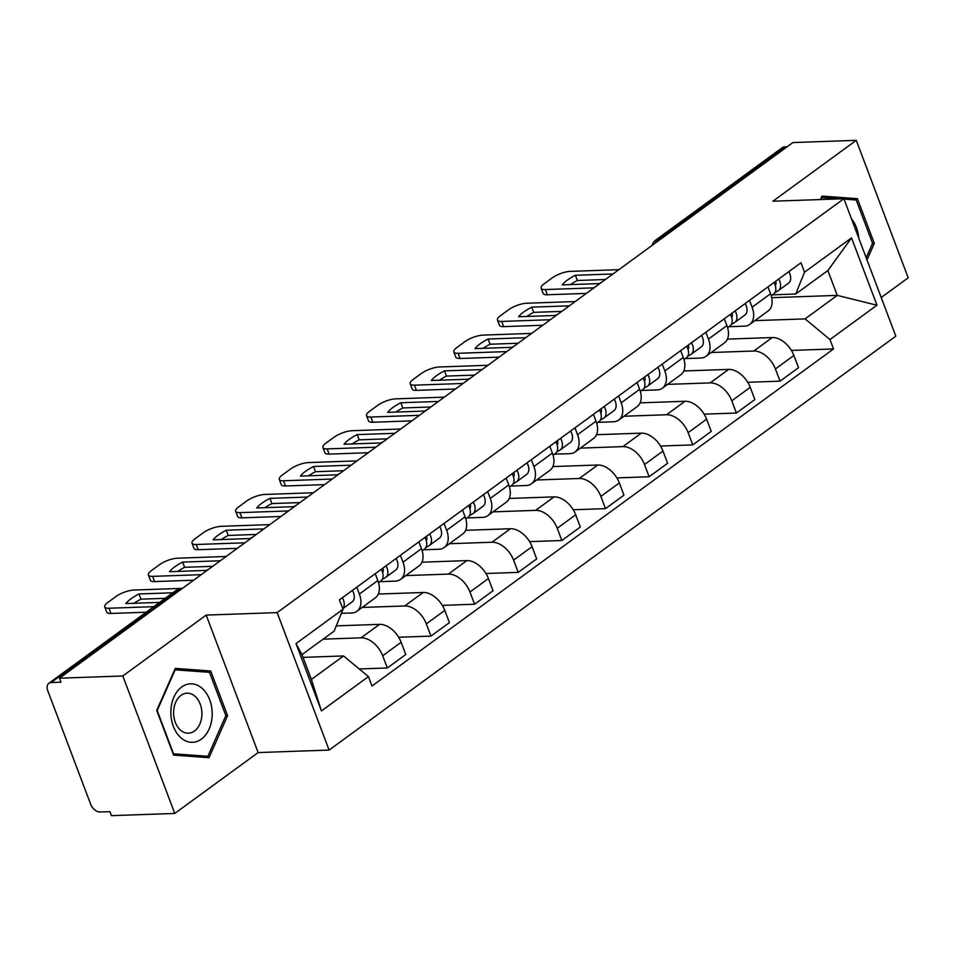 <?xml version="1.0" encoding="UTF-8"?>
<svg xmlns="http://www.w3.org/2000/svg" width="956" height="956" viewBox="0 0 956 956"><rect width="100%" height="100%" fill="white"/><g stroke="black" fill="none" stroke-linecap="round" stroke-linejoin="round"><path stroke-width="1.43" d="M881.205 297.519L908.2 277.802L856.253 140.341L792.918 142.564L59.487 678.198L122.822 675.976L174.769 813.437L258.132 752.563L329.103 750.078L895.82 336.189L843.873 198.729L277.156 612.605L206.185 615.09L122.822 675.976M174.769 813.437L111.434 815.659L109.916 811.656L100.057 812.003A8.998 5.748 -126.1 0 1 90.653 804.211L47.8 690.782A8.998 5.748 -126.1 0 1 48.864 683.289L175.569 590.748A8.998 5.748 53.9 0 1 177.852 590.007L51.134 682.548A8.998 5.748 -126.1 0 0 48.864 683.289M856.253 140.341L772.902 201.214L843.873 198.729M660.369 239.37L657.848 239.454A8.998 5.748 53.9 0 0 655.577 240.207L782.283 147.666A8.998 5.748 53.9 0 1 784.565 146.913L657.848 239.454A8.998 6.357 88 0 0 655.242 243.111M787.075 146.83L784.565 146.913M51.134 682.548L61.005 682.202L59.487 678.198M323.116 639.17L361.081 637.831A20.697 13.217 53.9 0 1 382.687 655.756L387.311 667.981L405.774 654.502L401.15 642.277A20.697 13.217 -126.1 0 0 379.544 624.352L336.273 625.869M356.935 611.266L375.397 597.787A20.697 13.217 -126.1 0 0 377.823 580.555L359.372 594.035A20.697 13.217 53.9 0 1 356.935 611.266A20.697 13.217 53.9 0 1 351.689 612.987L341.352 613.346M359.372 594.035L356.779 587.187M359.229 668.961L387.311 667.981M377.823 580.555L375.242 573.708M362.145 607.454L404.723 605.961A20.697 13.217 53.9 0 1 426.328 623.886L430.941 636.11L449.404 622.631L444.791 610.406A20.697 13.217 -126.1 0 0 423.185 592.481L378.337 594.058M400.421 555.317L403.002 562.164A20.697 13.217 53.9 0 1 400.576 579.396A20.697 13.217 53.9 0 1 395.33 581.117L379.807 581.654M398.688 637.246L430.941 636.11M400.576 579.396L419.027 565.916A20.697 13.217 -126.1 0 0 421.465 548.684L418.871 541.837M405.786 575.584L448.352 574.102A20.697 13.217 53.9 0 1 469.958 592.015L474.582 604.24L493.045 590.76L488.42 578.535A20.697 13.217 -126.1 0 0 466.815 560.61L421.966 562.188M444.05 523.446L446.643 530.293A20.697 13.217 53.9 0 1 444.205 547.525A20.697 13.217 53.9 0 1 438.959 549.246L423.448 549.796M442.317 605.375L474.582 604.24M444.205 547.525L462.668 534.045A20.697 13.217 -126.1 0 0 465.106 516.814L462.513 509.966M449.416 543.725L491.993 542.231A20.697 13.217 53.9 0 1 513.599 560.144L518.212 572.369L536.675 558.89L532.062 546.665A20.697 13.217 -126.1 0 0 510.456 528.74L465.608 530.317M487.691 491.587L490.273 498.435A20.697 13.217 53.9 0 1 487.847 515.654A20.697 13.217 53.9 0 1 482.601 517.375L467.09 517.925M485.959 573.504L518.212 572.369M487.847 515.654L506.31 502.175A20.697 13.217 -126.1 0 0 508.735 484.943L506.154 478.096M493.057 511.854L535.623 510.361A20.697 13.217 53.9 0 1 557.24 528.286L561.853 540.51L580.316 527.019L575.691 514.794A20.697 13.217 -126.1 0 0 554.086 496.881L509.237 498.446M531.321 459.716L533.914 466.564A20.697 13.217 53.9 0 1 531.476 483.796A20.697 13.217 53.9 0 1 526.242 485.517L510.719 486.054M529.588 541.634L561.853 540.51M531.476 483.796L549.939 470.304A20.697 13.217 -126.1 0 0 552.377 453.084L549.784 446.237M536.698 479.984L579.264 478.49A20.697 13.217 53.9 0 1 600.87 496.415L605.495 508.64L623.957 495.16L619.333 482.935A20.697 13.217 -126.1 0 0 597.727 465.01L552.879 466.576M574.962 427.846L577.543 434.693A20.697 13.217 53.9 0 1 575.118 451.925A20.697 13.217 53.9 0 1 569.872 453.646L554.361 454.184M573.23 509.763L605.495 508.64M575.118 451.925L593.58 438.445A20.697 13.217 -126.1 0 0 596.006 421.214L593.425 414.366M580.328 448.113L622.906 446.619A20.697 13.217 53.9 0 1 644.511 464.544L649.124 476.769L667.587 463.29L662.974 451.065A20.697 13.217 -126.1 0 0 641.357 433.14L596.52 434.717M618.604 395.975L621.185 402.823A20.697 13.217 53.9 0 1 618.747 420.054A20.697 13.217 53.9 0 1 613.513 421.775L597.99 422.325M616.859 477.904L649.124 476.769M618.747 420.054L637.21 406.575A20.697 13.217 -126.1 0 0 639.648 389.343L637.055 382.496M623.969 416.242L666.535 414.761A20.697 13.217 53.9 0 1 688.141 432.674L692.765 444.899L711.228 431.419L706.603 419.194A20.697 13.217 -126.1 0 0 684.998 401.269L640.15 402.846M662.233 364.105L664.826 370.952A20.697 13.217 53.9 0 1 662.389 388.184A20.697 13.217 53.9 0 1 657.142 389.905L641.631 390.454M660.5 446.034L692.765 444.899M662.389 388.184L680.851 374.704A20.697 13.217 -126.1 0 0 683.289 357.472L680.696 350.625M667.599 384.384L710.177 382.89A20.697 13.217 53.9 0 1 731.782 400.815L736.395 413.028L754.858 399.548L750.245 387.323A20.697 13.217 -126.1 0 0 728.639 369.398L683.791 370.976M705.875 332.246L708.456 339.093A20.697 13.217 53.9 0 1 706.03 356.313A20.697 13.217 53.9 0 1 700.784 358.034L685.273 358.584M704.142 414.163L736.395 413.028M706.03 356.313L724.493 342.834A20.697 13.217 -126.1 0 0 726.918 325.602L724.337 318.754M711.24 352.513L753.806 351.019A20.697 13.217 53.9 0 1 775.412 368.944L780.036 381.169L798.499 367.678L793.874 355.453A20.697 13.217 -126.1 0 0 772.269 337.54L727.42 339.105M749.504 300.375L752.097 307.223A20.697 13.217 53.9 0 1 749.659 324.454A20.697 13.217 53.9 0 1 744.425 326.175L728.902 326.713M747.771 382.292L780.036 381.169M749.659 324.454L768.122 310.963A20.697 13.217 -126.1 0 0 770.56 293.743L767.967 286.896M343.551 655.947L368.442 676.597L321.443 710.917L296.002 643.591L343.001 609.271L334.158 631.103L301.988 654.597L311.381 679.441L343.551 655.947L303.04 657.37M771.707 297.686L837.253 295.392L827.86 270.536L795.691 294.03L804.534 272.197L800.985 262.781L339.44 599.854L343.001 609.271M804.534 272.197L851.533 237.877L876.975 305.215L829.975 339.535L805.083 318.886L837.253 295.392L876.975 305.215M368.442 676.597L372.004 686.014L833.536 348.952L829.975 339.535M329.103 750.078L277.156 612.605M258.132 752.563L206.185 615.09M210.714 671.004L175.283 668.387L156.724 710.428L173.598 755.085L209.029 757.702L227.588 715.662L210.714 671.004L197.677 671.459M866.996 259.913L874.298 243.35L857.424 198.693L821.993 196.076L820.463 199.553M754.87 320.642L805.083 318.886M795.691 294.03L772.544 294.842M791.413 350.434L833.536 348.952M321.443 710.917L311.381 679.441M296.002 643.591L301.988 654.597M827.86 270.536L851.533 237.877M174.829 669.809L209.495 672.331L225.843 715.602L207.87 756.327L173.538 753.794L157.19 710.523L175.163 669.798M225.795 715.721L227.588 715.662M844.399 199.147L857.424 198.693M872.505 243.422L874.298 243.35M342.75 608.614A11.245 7.182 -126.1 0 0 342.379 597.703M351.724 602.137A11.245 7.182 -126.1 0 0 352.131 601.874A11.245 7.182 -126.1 0 0 352.441 590.354M165.209 598.325L140.974 599.173A28.118 8.592 159.3 0 0 133.995 603.284M146.184 612.21L110.944 613.453A13.504 4.123 159.3 0 1 106.713 612.091L104.742 606.881A13.504 4.123 -20.7 0 0 108.984 608.243L110.944 613.453M172.797 592.78L139.002 593.963L140.974 599.173M159.652 602.376L125.857 603.571A28.118 8.592 159.3 0 1 139.002 593.963M182.5 588.358L133.876 590.055A13.504 4.123 -20.7 0 0 115.939 596.52L107.825 602.447A13.504 4.123 -20.7 0 0 104.742 606.881M153.773 606.666L108.984 608.243M382.567 572.357A5.401 3.442 -126.1 0 0 382.878 568.127M383.284 570.529L382.149 571.186M382.233 579.396L385.292 577.627A11.245 7.182 -126.1 0 0 385.698 577.364A11.245 7.182 -126.1 0 0 386.009 565.832M395.354 570.278A11.245 7.182 -126.1 0 0 395.772 570.003A11.245 7.182 -126.1 0 0 396.083 558.483M212.674 566.322L184.616 567.302A28.118 8.592 159.3 0 0 177.637 571.413M193.65 580.208L154.585 581.583A13.504 4.123 159.3 0 1 150.343 580.22L148.383 575.01A13.504 4.123 -20.7 0 0 152.613 576.372L154.585 581.583M380.536 581.105A11.245 7.182 -126.1 0 0 380.942 580.83A11.245 7.182 -126.1 0 0 381.253 569.31M218.303 562.212A28.118 8.592 159.3 0 0 219.51 560.802L182.644 562.092L184.616 567.302M209.077 568.94A28.118 8.592 159.3 0 1 206.365 570.409L169.499 571.7A28.118 8.592 159.3 0 1 182.644 562.092M226.142 556.488L177.505 558.196A13.504 4.123 -20.7 0 0 159.568 564.649L151.454 570.577A13.504 4.123 -20.7 0 0 148.383 575.01M201.238 574.664L152.613 576.372M426.209 540.487A5.401 3.442 -126.1 0 0 426.507 536.256M426.914 538.658L425.79 539.315M425.874 547.525L428.921 545.756A11.245 7.182 -126.1 0 0 429.328 545.494A11.245 7.182 -126.1 0 0 429.65 533.974M438.995 538.407A11.245 7.182 -126.1 0 0 439.401 538.144A11.245 7.182 -126.1 0 0 439.724 526.613M256.304 534.452L228.245 535.432A28.118 8.592 159.3 0 0 221.266 539.543M237.291 548.35L198.215 549.712A13.504 4.123 159.3 0 1 193.984 548.362L192.013 543.151A13.504 4.123 -20.7 0 0 196.255 544.502L198.215 549.712M424.165 549.234A11.245 7.182 -126.1 0 0 424.584 548.971A11.245 7.182 -126.1 0 0 424.894 537.439M261.944 530.341A28.118 8.592 159.3 0 0 263.151 528.931L226.285 530.221L228.245 535.432M252.719 537.081A28.118 8.592 159.3 0 1 249.994 538.539L213.128 539.829A28.118 8.592 159.3 0 1 226.285 530.221M269.771 524.617L221.147 526.326A13.504 4.123 -20.7 0 0 203.21 532.791L195.096 538.706A13.504 4.123 -20.7 0 0 192.013 543.151M244.879 542.805L196.255 544.502M180.696 737.59A29.254 20.662 88 0 0 209.137 728.986A29.254 20.662 88 0 0 202.337 688.535A29.254 20.662 88 0 0 173.908 697.139A29.254 20.662 88 0 0 180.696 737.59M180.337 729.99A20.028 14.149 88 0 0 188.452 733.204A20.028 14.149 88 0 0 201.465 718.637A20.028 14.149 88 0 0 195.167 696.41A20.028 14.149 88 0 0 187.053 693.184A20.028 14.149 88 0 0 174.04 707.751A20.028 14.149 88 0 0 180.337 729.99M196.111 756.746L207.87 756.327M858.775 238.164A29.254 20.662 88 0 0 851.426 218.721M821.371 197.51L840.336 198.848M844.029 199.123L856.218 200.019L872.565 243.29L866.184 257.762M820.989 199.529L821.885 197.486M469.838 508.616A5.401 3.442 -126.1 0 0 470.149 504.398M470.555 506.788L469.42 507.445M469.515 515.654L472.563 513.886A11.245 7.182 -126.1 0 0 472.969 513.623A11.245 7.182 -126.1 0 0 473.28 502.103M482.637 506.537A11.245 7.182 -126.1 0 0 483.043 506.274A11.245 7.182 -126.1 0 0 483.354 494.742M299.945 502.581L271.886 503.573A28.118 8.592 159.3 0 0 264.908 507.672M280.921 516.479L241.856 517.841A13.504 4.123 159.3 0 1 237.626 516.491L235.654 511.281A13.504 4.123 -20.7 0 0 239.884 512.631L241.856 517.841M467.807 517.363A11.245 7.182 -126.1 0 0 468.213 517.1A11.245 7.182 -126.1 0 0 468.536 505.569M305.573 498.47A28.118 8.592 159.3 0 0 306.78 497.072L269.915 498.363L271.886 503.573M296.348 505.21A28.118 8.592 159.3 0 1 293.635 506.668L256.77 507.959A28.118 8.592 159.3 0 1 269.915 498.363M313.413 492.746L264.788 494.455A13.504 4.123 -20.7 0 0 246.839 500.92L238.737 506.847A13.504 4.123 -20.7 0 0 235.654 511.281M288.521 510.934L239.884 512.631M513.48 476.745A5.401 3.442 -126.1 0 0 513.79 472.527M514.197 474.929L513.061 475.574M513.145 483.796L516.204 482.027A11.245 7.182 -126.1 0 0 516.61 481.752A11.245 7.182 -126.1 0 0 516.921 470.233M526.266 474.666A11.245 7.182 -126.1 0 0 526.672 474.403A11.245 7.182 -126.1 0 0 526.995 462.883M343.586 470.722L315.528 471.702A28.118 8.592 159.3 0 0 308.537 475.801M324.562 484.608L285.497 485.983A13.504 4.123 159.3 0 1 281.255 484.62L279.283 479.41A13.504 4.123 -20.7 0 0 283.526 480.772L285.497 485.983M511.448 485.493A11.245 7.182 -126.1 0 0 511.854 485.23A11.245 7.182 -126.1 0 0 512.165 473.71M349.215 466.6A28.118 8.592 159.3 0 0 350.422 465.202L313.556 466.492L315.528 471.702M339.989 473.34A28.118 8.592 159.3 0 1 337.277 474.797L300.411 476.088A28.118 8.592 159.3 0 1 313.556 466.492M357.054 460.888L308.418 462.585A13.504 4.123 -20.7 0 0 290.481 469.049L282.367 474.977A13.504 4.123 -20.7 0 0 279.283 479.41M332.15 479.064L283.526 480.772M557.109 444.887A5.401 3.442 -126.1 0 0 557.42 440.656M557.826 443.058L556.703 443.715M556.786 451.925L559.834 450.156A11.245 7.182 -126.1 0 0 560.24 449.894A11.245 7.182 -126.1 0 0 560.563 438.362M569.907 442.795A11.245 7.182 -126.1 0 0 570.314 442.532A11.245 7.182 -126.1 0 0 570.624 431.013M387.216 438.852L359.157 439.832A28.118 8.592 159.3 0 0 352.178 443.942M368.191 452.738L329.127 454.112A13.504 4.123 159.3 0 1 324.897 452.75L322.925 447.539A13.504 4.123 -20.7 0 0 327.167 448.902L329.127 454.112M555.077 453.622A11.245 7.182 -126.1 0 0 555.484 453.359A11.245 7.182 -126.1 0 0 555.806 441.839M392.844 434.741A28.118 8.592 159.3 0 0 394.051 433.331L357.185 434.622L359.157 439.832M383.631 441.469A28.118 8.592 159.3 0 1 380.906 442.927L344.041 444.229A28.118 8.592 159.3 0 1 357.185 434.622M400.684 429.017L352.059 430.714A13.504 4.123 -20.7 0 0 334.122 437.179L326.008 443.106A13.504 4.123 -20.7 0 0 322.925 447.539M375.792 447.193L327.167 448.902M600.75 413.016A5.401 3.442 -126.1 0 0 601.061 408.786M601.467 411.188L600.332 411.845M600.416 420.054L603.475 418.286A11.245 7.182 -126.1 0 0 603.881 418.023A11.245 7.182 -126.1 0 0 604.192 406.491M613.537 410.937A11.245 7.182 -126.1 0 0 613.955 410.662A11.245 7.182 -126.1 0 0 614.266 399.142M430.857 406.981L402.799 407.961A28.118 8.592 159.3 0 0 395.82 412.072M411.833 420.867L372.768 422.241A13.504 4.123 159.3 0 1 368.526 420.879L366.566 415.681A13.504 4.123 -20.7 0 0 370.797 417.031L372.768 422.241M598.719 421.763A11.245 7.182 -126.1 0 0 599.125 421.488A11.245 7.182 -126.1 0 0 599.436 409.969M436.486 402.87A28.118 8.592 159.3 0 0 437.693 401.46L400.827 402.751L402.799 407.961M427.26 409.598A28.118 8.592 159.3 0 1 424.548 411.068L387.682 412.359A28.118 8.592 159.3 0 1 400.827 402.751M444.325 397.146L395.688 398.855A13.504 4.123 -20.7 0 0 377.751 405.308L369.637 411.235A13.504 4.123 -20.7 0 0 366.566 415.681M419.421 415.322L370.797 417.031M644.38 381.145A5.401 3.442 -126.1 0 0 644.691 376.915M645.097 379.317L643.974 379.974M644.057 388.184L647.104 386.415A11.245 7.182 -126.1 0 0 647.511 386.152A11.245 7.182 -126.1 0 0 647.833 374.632M657.178 379.066A11.245 7.182 -126.1 0 0 657.585 378.803A11.245 7.182 -126.1 0 0 657.907 367.271M474.487 375.111L446.428 376.09A28.118 8.592 159.3 0 0 439.449 380.201M455.474 389.008L416.398 390.371A13.504 4.123 159.3 0 1 412.167 389.02L410.196 383.81A13.504 4.123 -20.7 0 0 414.438 385.16L416.398 390.371M642.348 389.893A11.245 7.182 -126.1 0 0 642.767 389.63A11.245 7.182 -126.1 0 0 643.077 378.098M480.127 371A28.118 8.592 159.3 0 0 481.334 369.59L444.468 370.88L446.428 376.09M470.902 377.74A28.118 8.592 159.3 0 1 468.177 379.197L431.311 380.488A28.118 8.592 159.3 0 1 444.468 370.88M487.954 365.276L439.33 366.985A13.504 4.123 -20.7 0 0 421.393 373.449L413.279 379.365A13.504 4.123 -20.7 0 0 410.196 383.81M463.062 383.464L414.438 385.16M688.021 349.275A5.401 3.442 -126.1 0 0 688.332 345.056M688.738 347.446L687.603 348.104M687.699 356.313L690.746 354.545A11.245 7.182 -126.1 0 0 691.152 354.282A11.245 7.182 -126.1 0 0 691.463 342.762M700.82 347.195A11.245 7.182 -126.1 0 0 701.226 346.932A11.245 7.182 -126.1 0 0 701.537 335.401M518.128 343.24L490.07 344.232A28.118 8.592 159.3 0 0 483.091 348.331M499.104 357.138L460.039 358.5A13.504 4.123 159.3 0 1 455.809 357.15L453.837 351.939A13.504 4.123 -20.7 0 0 458.067 353.29L460.039 358.5M685.99 358.022A11.245 7.182 -126.1 0 0 686.396 357.759A11.245 7.182 -126.1 0 0 686.707 346.239M523.757 339.129A28.118 8.592 159.3 0 0 524.964 337.731L488.098 339.022L490.07 344.232M514.531 345.869A28.118 8.592 159.3 0 1 511.819 347.327L474.953 348.617A28.118 8.592 159.3 0 1 488.098 339.022M531.596 333.405L482.971 335.114A13.504 4.123 -20.7 0 0 465.022 341.579L456.908 347.506A13.504 4.123 -20.7 0 0 453.837 351.939M506.704 351.593L458.067 353.29M731.663 317.404A5.401 3.442 -126.1 0 0 731.973 313.186M732.368 315.588L731.244 316.233M731.328 324.454L734.375 322.686A11.245 7.182 -126.1 0 0 734.794 322.411A11.245 7.182 -126.1 0 0 735.104 310.891M744.449 315.325A11.245 7.182 -126.1 0 0 744.855 315.062A11.245 7.182 -126.1 0 0 745.178 303.542M561.77 311.381L533.711 312.361A28.118 8.592 159.3 0 0 526.72 316.46M542.745 325.267L503.681 326.641A13.504 4.123 159.3 0 1 499.438 325.279L497.467 320.069A13.504 4.123 -20.7 0 0 501.709 321.431L503.681 326.641M729.631 326.151A11.245 7.182 -126.1 0 0 730.037 325.888A11.245 7.182 -126.1 0 0 730.348 314.369M567.398 307.258A28.118 8.592 159.3 0 0 568.605 305.86L531.739 307.151L533.711 312.361M558.173 313.998A28.118 8.592 159.3 0 1 555.46 315.456L518.594 316.747A28.118 8.592 159.3 0 1 531.739 307.151M575.225 301.546L526.601 303.243A13.504 4.123 -20.7 0 0 508.664 309.708L500.55 315.635A13.504 4.123 -20.7 0 0 497.467 320.069M550.333 319.722L501.709 321.431M775.292 285.545A5.401 3.442 -126.1 0 0 775.603 281.315M776.009 283.717L774.886 284.374M774.969 292.584L778.017 290.815A11.245 7.182 -126.1 0 0 778.423 290.552A11.245 7.182 -126.1 0 0 778.746 279.021M788.091 283.454A11.245 7.182 -126.1 0 0 788.497 283.191A11.245 7.182 -126.1 0 0 788.808 271.671M605.399 279.511L577.34 280.49A28.118 8.592 159.3 0 0 570.362 284.601M586.375 293.396L547.31 294.771A13.504 4.123 159.3 0 1 543.08 293.408L541.108 288.198A13.504 4.123 -20.7 0 0 545.338 289.56L547.31 294.771M773.261 294.293A11.245 7.182 -126.1 0 0 773.667 294.018A11.245 7.182 -126.1 0 0 773.99 282.498M611.027 275.4A28.118 8.592 159.3 0 0 612.234 273.99L575.369 275.28L577.34 280.49M601.802 282.128A28.118 8.592 159.3 0 1 599.089 283.585L562.224 284.888A28.118 8.592 159.3 0 1 575.369 275.28M618.867 269.676L570.242 271.373A13.504 4.123 -20.7 0 0 552.293 277.838L544.191 283.765A13.504 4.123 -20.7 0 0 541.108 288.198M593.975 287.852L545.338 289.56M772.269 337.54L753.806 351.019M728.639 369.398L710.177 382.89M684.998 401.269L666.535 414.761M641.357 433.14L622.906 446.619M597.727 465.01L579.264 478.49M554.086 496.881L535.623 510.361M510.456 528.74L491.993 542.231M466.815 560.61L448.352 574.102M423.185 592.481L404.723 605.961M379.544 624.352L361.081 637.831M726.918 325.602L708.456 339.093M683.289 357.472L664.826 370.952M639.648 389.343L621.185 402.823M596.006 421.214L577.543 434.693M552.377 453.084L533.914 466.564M508.735 484.943L490.273 498.435M465.106 516.814L446.643 530.293M421.465 548.684L403.002 562.164M770.56 293.743L752.097 307.223M750.245 387.323L731.782 400.815M706.603 419.194L688.141 432.674M662.974 451.065L644.511 464.544M619.333 482.935L600.87 496.415M575.691 514.794L557.24 528.286M532.062 546.665L513.599 560.144M488.42 578.535L469.958 592.015M444.791 610.406L426.328 623.886M401.15 642.277L382.687 655.756M793.874 355.453L775.412 368.944M181.628 588.992L180.565 589.027A8.998 6.357 88 0 0 177.852 590.007L180.361 589.924M655.577 240.207A8.998 8.998 0 0 0 652.123 245.381M180.565 589.027A8.998 8.998 0 0 0 175.569 590.748M342.786 608.697L352.131 601.874M385.698 577.364L395.772 570.003M378.516 582.61L380.942 580.83M429.328 545.494L439.401 538.144M422.146 550.74L424.584 548.971M472.969 513.623L483.043 506.274M465.787 518.869L468.213 517.1M516.61 481.752L526.672 474.403M509.417 486.998L511.854 485.23M560.24 449.894L570.314 442.532M553.058 455.14L555.484 453.359M603.881 418.023L613.955 410.662M596.699 423.269L599.125 421.488M647.511 386.152L657.585 378.803M640.329 391.398L642.767 389.63M691.152 354.282L701.226 346.932M683.97 359.528L686.396 357.759M734.794 322.411L744.855 315.062M727.6 327.657L730.037 325.888M778.423 290.552L788.497 283.191M771.241 295.798L773.667 294.018"/></g></svg>
